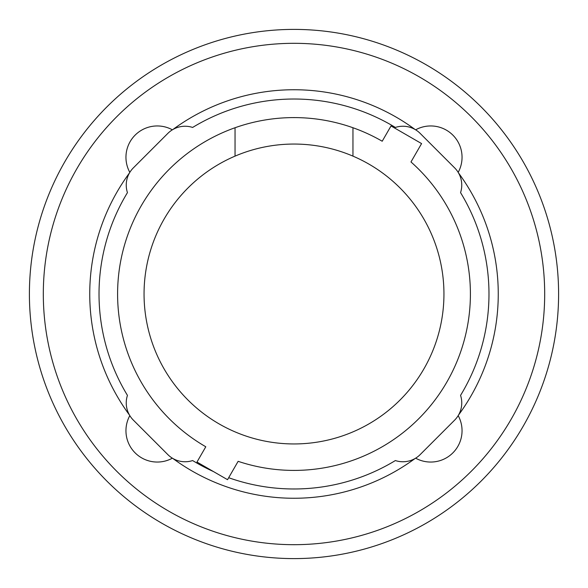 <?xml version="1.0" encoding="UTF-8"?>
<svg xmlns="http://www.w3.org/2000/svg" width="588" height="588" viewBox="0 0 588 588"><rect width="100%" height="100%" fill="white"/><g stroke="black" fill="none" stroke-linecap="round" stroke-linejoin="round"><path stroke-width="0.88" d="M352.954 156.129A149.947 149.947 0 0 1 294 443.947A149.947 149.947 0 0 1 235.046 156.129L235.046 127.736A176.407 176.407 0 0 1 352.954 127.736L352.954 156.129A149.947 149.947 0 0 0 235.046 156.129M235.046 127.736A176.407 176.407 0 0 0 205.793 446.77L196.973 462.05L227.534 479.69L238.133 461.33A176.407 176.407 0 0 0 410.975 161.957L421.581 143.59L391.027 125.95L382.207 141.23A176.407 176.407 0 0 0 352.954 127.736M213.437 471.554A194.973 194.973 0 0 1 192.636 460.558A24.373 24.373 0 0 1 167.852 454.62L133.38 420.148A24.373 24.373 0 0 1 127.442 395.364A194.973 194.973 0 0 1 127.442 192.636A24.373 24.373 0 0 1 133.38 167.852L167.852 133.38A24.373 24.373 0 0 1 192.636 127.442A194.973 194.973 0 0 1 395.364 127.442A24.373 24.373 0 0 1 420.148 133.38L454.62 167.852A24.373 24.373 0 0 1 460.558 192.636A194.973 194.973 0 0 1 460.558 395.364A24.373 24.373 0 0 1 454.62 420.148L420.148 454.62A24.373 24.373 0 0 1 395.364 460.558A194.973 194.973 0 0 1 228.673 477.706M410.975 161.957A176.407 176.407 0 0 1 238.133 461.33M205.793 446.77A176.407 176.407 0 0 1 117.593 294M460.558 192.636A194.973 194.973 0 0 1 460.558 395.364M127.442 395.364A194.973 194.973 0 0 1 127.442 192.636M192.636 127.442A194.973 194.973 0 0 1 395.364 127.442M458.493 172.909A204.264 204.264 0 0 1 458.493 415.091M415.628 129.823A31.333 31.333 0 0 1 458.177 172.372M172.909 129.507A204.264 204.264 0 0 1 415.091 129.507M129.823 172.372A31.333 31.333 0 0 1 172.372 129.823M129.507 415.091A204.264 204.264 0 0 1 129.507 172.909M172.372 458.177A31.333 31.333 0 0 1 129.823 415.628M415.091 458.493A204.264 204.264 0 0 1 172.909 458.493M458.177 415.628A31.333 31.333 0 0 1 415.628 458.177M29.4 294A264.6 264.6 0 0 0 294 558.6A264.6 264.6 0 0 0 558.6 294A264.6 264.6 0 0 0 294 29.4A264.6 264.6 0 0 0 29.4 294M43.314 294A250.686 250.686 0 0 1 294 43.314A250.686 250.686 0 0 1 544.686 294A250.686 250.686 0 0 1 294 544.686A250.686 250.686 0 0 1 43.314 294"/></g></svg>
